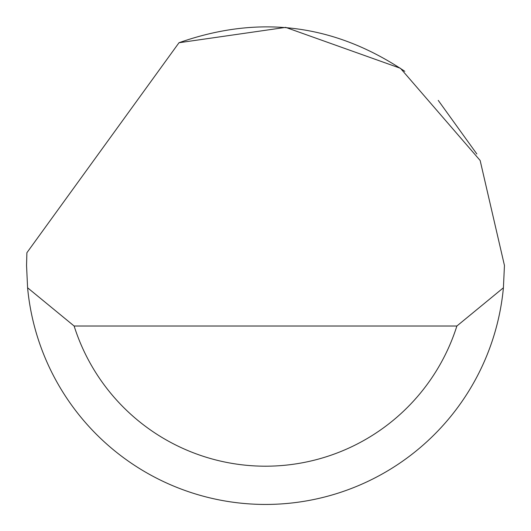 <?xml version="1.0" encoding="UTF-8"?>
<svg xmlns="http://www.w3.org/2000/svg" width="531" height="531" viewBox="0 0 531 531"><rect width="100%" height="100%" fill="white"/><g stroke="black" fill="none" stroke-linecap="round" stroke-linejoin="round"><path stroke-width="0.8" d="M179 42.732L285.685 27.38L400.46 68.293L480.143 160.475L504.45 265.48L503.408 287.782A238.95 238.95 0 0 1 27.592 287.782L26.55 265.48L26.889 252.736L179 42.732C259.062 14.463 334.331 23.995 404.808 71.34M438.241 100.379L476.838 153.97M27.592 287.782L74.128 326.014L456.872 326.014L503.408 287.782M74.128 326.014A200.718 200.718 0 0 0 456.872 326.014"/></g></svg>
